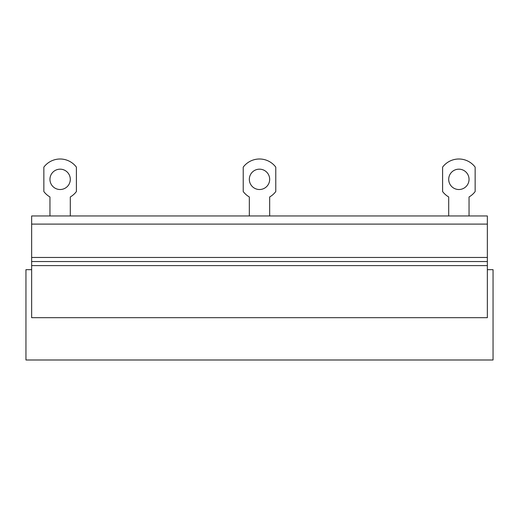 <?xml version="1.0" encoding="UTF-8"?>
<svg xmlns="http://www.w3.org/2000/svg" width="519" height="519" viewBox="0 0 519 519"><rect width="100%" height="100%" fill="white"/><g stroke="black" fill="none" stroke-linecap="round" stroke-linejoin="round"><path stroke-width="0.78" d="M31.646 265.605L31.646 317.686L487.354 317.686L487.354 261.537L31.646 261.537L31.646 265.605L487.354 265.605M31.646 224.104L487.354 224.104L487.354 215.962L31.646 215.962L31.646 261.537M487.354 269.672L493.05 269.672L493.05 359.998L25.95 359.998L25.95 269.672L31.646 269.672M487.354 224.104L487.354 261.537M49.954 215.962L49.954 196.961A20.403 20.403 0 0 1 43.855 191.55L43.855 167.137A20.345 20.345 0 0 1 76.403 167.137L76.403 191.55A20.403 20.403 0 0 1 70.299 196.961L70.299 215.962M249.328 215.962L249.328 196.961A20.403 20.403 0 0 1 243.223 191.55L243.223 167.137A20.345 20.345 0 0 1 275.777 167.137L275.777 191.55A20.403 20.403 0 0 1 269.672 196.961L269.672 215.962M469.046 215.962L469.046 196.961A20.403 20.403 0 0 0 475.144 191.55L475.144 167.137A20.345 20.345 0 0 0 442.597 167.137L442.597 191.55A20.403 20.403 0 0 0 448.701 196.961L448.701 215.962M259.5 169.175A10.172 10.172 0 0 0 249.328 179.347A10.172 10.172 0 0 0 259.5 189.519A10.172 10.172 0 0 0 269.672 179.347A10.172 10.172 0 0 0 259.5 169.175M458.874 169.175A10.172 10.172 0 0 0 448.701 179.347A10.172 10.172 0 0 0 458.874 189.519A10.172 10.172 0 0 0 469.046 179.347A10.172 10.172 0 0 0 458.874 169.175M60.126 169.175A10.172 10.172 0 0 0 49.954 179.347A10.172 10.172 0 0 0 60.126 189.519A10.172 10.172 0 0 0 70.299 179.347A10.172 10.172 0 0 0 60.126 169.175M487.354 257.463L31.646 257.463"/></g></svg>
